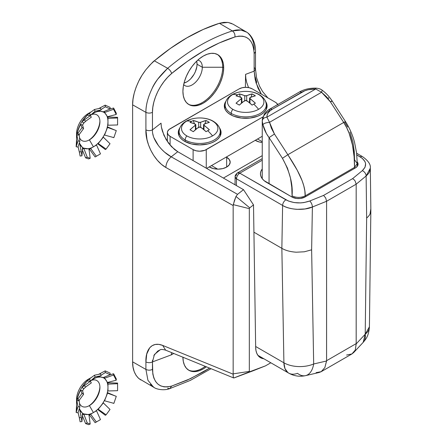 <?xml version="1.0" encoding="UTF-8"?>
<svg xmlns="http://www.w3.org/2000/svg" width="447" height="447" viewBox="0 0 447 447"><rect width="100%" height="100%" fill="white"/><g stroke="black" fill="none" stroke-linecap="round" stroke-linejoin="round"><path stroke-width="0.67" d="M184.03 83.041A14.416 8.32 120 0 0 197.054 64.223L202.312 67.257A14.416 8.32 -60 0 1 196.021 81.762A14.416 8.32 -60 0 1 184.918 85.623A14.416 8.32 -60 0 1 183.672 84.595A14.416 8.32 120 0 0 195.099 82.678A14.416 8.32 120 0 0 202.312 67.257L222.695 67.257A28.826 16.645 -60 0 1 210.436 95.926A28.826 16.645 -60 0 1 188.405 104.257A28.826 16.645 120 0 0 210.436 95.926A28.826 16.645 120 0 0 222.695 67.257L223.684 67.827A28.826 16.645 -60 0 1 211.101 96.837A28.826 16.645 -60 0 1 188.885 104.559A28.826 16.645 -60 0 1 182.918 91.361L183.309 95.731L184.471 99.474L186.354 102.458L188.885 104.559L191.975 105.704L195.501 105.844L199.323 104.978L203.301 103.134L207.279 100.385L211.101 96.837L214.627 92.63L217.717 87.919L220.248 82.885L222.131 77.728L223.293 72.643L223.684 67.827L223.293 63.463L222.131 59.714L220.248 56.735L217.717 54.629L214.627 53.489L211.101 53.344L207.279 54.216L203.301 56.059L199.323 58.808L195.501 62.351L191.975 66.564L188.885 71.274L186.354 76.303L184.471 81.46L183.309 86.545L182.918 91.361A28.826 16.645 -60 0 1 195.501 62.351A28.826 16.645 -60 0 1 217.711 54.629A28.826 16.645 -60 0 1 223.684 67.827L222.695 67.257A28.826 16.645 120 0 0 217.214 54.361A28.826 16.645 -60 0 1 222.695 67.257L202.312 67.257A14.416 8.32 120 0 0 197.814 60.094A14.416 8.32 -60 0 1 199.328 60.658A14.416 8.32 -60 0 1 202.312 67.257L197.054 64.223A14.416 8.32 120 0 0 196.652 61.183L197.054 64.223L196.859 66.631L195.339 71.749L194.071 74.263L190.763 78.728L188.852 80.499L186.863 81.874L184.03 83.047M245.576 74.358L245.386 87.327L245.576 74.358L245.839 78.326L246.716 82.499L248.554 87.578L246.716 82.499L245.839 78.326L245.576 74.358L254.142 71.157L245.576 74.358M231.792 23.529L228.059 22.434L223.869 22.35L219.371 23.289L203.223 29.452L186.863 37.839L170.508 48.337L154.355 60.831L149.885 65.05L145.728 69.928L141.967 75.353L138.743 81.142L136.123 87.171L134.195 93.244L133.016 99.173L132.619 104.838L132.619 361.841L145.912 369.418L145.912 361.93L146.739 354.052L149.711 347.783L152.148 345.665L155.193 344.475L158.746 344.358L162.658 345.402L233.15 374.178L233.161 373.86L249.325 371.407L249.325 208.654L249.744 207.838L253.51 204.894L243.503 189.679L237.541 194.333L171.212 156.819L177.75 151.712L243.503 189.679L237.541 194.333L235.982 196.457L249.744 207.838L253.51 204.894L255.667 347.386L253.51 204.894L243.503 189.679L177.75 151.712L174.537 149.499L168.569 143.23L163.954 135.357L161.395 127.071L161.026 123.176L152.461 129.865L152.461 112.337L152.813 107.336L153.852 102.106L155.545 96.764L157.847 91.462L160.691 86.349L163.999 81.561L167.686 77.236L171.659 73.481L187.382 61.34L203.301 51.126L219.22 42.962L234.943 36.95L238.905 36.112L242.598 36.179L245.9 37.14L248.755 38.973L251.052 41.61L252.756 45.007L253.79 49.025L254.142 53.629L254.142 71.157L255.17 79.499L258.014 88.188L261.372 94.144M233.82 377.972L234.345 377.793L233.541 377.793L233.273 377.089L233.161 373.86L249.325 371.407L249.744 371.736L233.82 377.972L265.501 365.853L252.806 370.898L265.501 365.853L270.815 362.78L265.501 365.853L249.744 371.736L249.325 371.407L249.325 208.654L233.261 204.648L233.161 205.542L233.161 373.86L233.161 205.542L165.837 167.469L161.44 164.351L157.322 160.227L153.707 155.405L150.751 150.192L148.516 144.862L147.007 139.626L145.912 129.881L145.912 112.353L132.619 104.838L132.619 361.841L133.016 367.037L134.195 371.619L136.106 375.441L138.721 378.453L140.928 380.006M255.248 77.13L256.729 82.382M252.806 370.898L235.563 377.346L252.806 370.898M233.116 375.866L233.15 374.178L162.658 345.402C151.22 340.91 145.409 350.638 145.912 361.93L145.912 369.418C148.102 370.423 150.281 370.418 152.461 369.401C153.276 383.33 159.68 388.89 171.659 386.079L169.771 388.616L171.659 386.079L190.506 378.62L209.576 368.11L203.301 371.904L187.382 380.067L171.659 386.079L167.692 386.918L164.004 386.845L160.702 385.89L157.847 384.057L155.55 381.42L153.846 378.022L152.813 374.005L152.461 361.914L171.302 354.873L173.727 353.471L171.302 354.873L152.461 361.914L152.505 360.248M182.918 357.097L183.309 361.467L184.471 365.21L186.354 368.194L188.885 370.295L191.975 371.44L195.501 371.58L199.323 370.714L203.301 368.87L206.397 366.808A28.826 16.645 -60 0 1 188.885 370.295A28.826 16.645 -60 0 1 182.918 357.226M152.455 129.898L152.461 112.337C152.293 99.446 160.657 82.533 171.659 73.481C192.758 55.869 213.85 43.689 234.943 36.95C246.923 34.134 253.326 39.699 254.142 53.629L255.505 51.729C255.924 42.208 250.761 34.128 246.046 31.787L232.993 24.149L228.059 22.434L219.371 23.289A206.9 119.455 120 0 0 154.355 60.831L167.647 68.302C189.226 50.287 210.805 37.827 232.379 30.927L219.371 23.289L232.379 30.927C235.826 29.815 239.139 29.608 242.324 30.307L242.397 30.323M234.345 377.793L235.563 377.346L234.345 377.793M263.831 358.745A23.25 13.421 -60 0 1 260.478 357.701A23.25 13.421 -60 0 1 255.667 347.386L255.958 350.47L256.729 353.169L257.958 355.404L259.601 357.114L261.618 358.243L263.948 358.757M262.244 141.716L257.545 139.006L262.244 141.716M217.683 169.139L211.52 165.58L217.683 169.139M223.411 178.074L262.244 155.657L223.411 178.074M209.218 166.91L213.47 168.608L218.097 169.139L222.723 168.608L226.646 167.1L229.266 164.831L230.183 162.16L229.266 159.49L226.316 157.037L226.646 157.227L226.646 167.1L226.646 157.227A12.086 6.979 180 0 1 230.183 162.16A12.086 6.979 180 0 1 222.723 168.608A12.086 6.979 180 0 1 209.548 167.1L209.218 166.91M255.248 140.336L259.495 142.04L262.244 142.481A12.086 6.979 180 0 1 255.572 140.526L255.248 140.336M188.405 369.993A28.826 16.645 120 0 0 205.262 366.35A28.826 16.645 -60 0 1 188.405 369.993M154.26 387.599L150.41 384.381M233.72 377.966L165.658 350.18L162.658 345.402L165.658 350.18C162.652 349.325 160.78 349.23 160.048 349.895L154.433 354.488L152.461 361.914C150.281 362.93 148.102 362.936 145.912 361.93C148.102 362.936 150.281 362.93 152.461 361.914L152.461 369.401C150.281 370.418 148.102 370.423 145.912 369.418L132.619 361.841C132.48 368.747 134.519 374.284 138.721 378.453L154.148 387.538C155.802 388.929 163.367 391.047 169.771 388.616L167.647 388.303M248.057 33.234C252.27 37.403 254.309 42.94 254.175 49.846M154.355 60.831C154.265 60.412 151.388 63.44 145.728 69.928C142.627 74.101 140.302 77.834 138.743 81.142C134.525 90.182 132.48 98.083 132.619 104.838L145.912 112.353C145.778 105.604 147.806 97.714 152.008 88.69C153.159 86.193 155.064 83.008 157.73 79.147L167.647 68.302L154.355 60.831M246.61 32.139L241.028 30.061L232.379 30.927C234.317 32.335 235.172 34.341 234.943 36.95C235.172 34.341 234.317 32.335 232.379 30.927C210.805 37.827 189.226 50.287 167.647 68.302C169.676 69.654 171.011 71.38 171.659 73.481C171.011 71.38 169.676 69.654 167.647 68.302C159.646 75.94 154.433 82.734 152.008 88.69C147.879 97.457 145.851 105.341 145.912 112.353C148.102 113.359 150.281 113.354 152.461 112.337C150.281 113.354 148.102 113.359 145.912 112.353L145.912 129.881C148.102 130.893 150.281 130.887 152.461 129.865C150.281 130.887 148.102 130.893 145.912 129.881C145.219 141.509 153.142 160.188 165.837 167.469C166.1 163.323 167.893 159.769 171.212 156.819C167.893 159.769 166.1 163.323 165.837 167.469L233.161 205.542L234.401 200.586L235.982 196.457L233.261 204.648L249.325 208.654L249.744 207.838L235.982 196.457L237.541 194.333L171.212 156.819C162.775 152.41 151.818 140.129 152.461 129.865L161.026 123.176L161.395 127.071L162.39 131.189L166.044 139.425L171.441 146.633L177.75 151.712L171.212 156.819L164.625 152.181L161.417 149.125L158.473 145.655L154.019 137.899M153.293 135.81L152.807 133.854M153.824 355.566L157.718 351.091L160.048 349.895M171.587 352.599L171.302 354.873L171.587 352.599M254.175 67.38L255.505 69.257L255.505 51.729L254.142 53.629L254.142 71.157L255.505 69.257L254.142 71.157L256.025 82.829L261.366 94.138M145.912 369.418L147.929 380.296L153.55 387.18M316.118 372.642L321.192 371.68L324.857 367.602L321.192 371.68L319.091 372.507L305.575 375.631A23.25 13.024 -103 0 0 313.677 363.975L311.632 249.828L304.312 251.795L296.266 252.203C290.343 251.801 285.544 250.504 281.856 248.325C285.544 250.504 290.343 251.795 296.266 252.203L304.312 251.795L311.632 249.828L312.386 207.006L305.066 208.95L297.026 209.336C291.103 208.917 286.298 207.615 282.61 205.436L281.856 248.325L283.906 362.802A23.25 13.611 -1 0 0 313.677 363.975L311.632 249.828L312.386 207.006L326.589 201.262L326.573 360.997L313.677 363.975A23.25 13.024 77 0 1 305.575 375.631A23.25 13.024 77 0 1 297.484 373.323A23.25 13.421 -60 0 1 288.717 373.116A23.25 13.421 -60 0 1 283.906 362.802L255.656 346.492L283.906 362.802L281.856 248.325L253.924 232.2L281.856 248.325L282.61 205.436L236.491 178.806L236.39 185.566L236.491 178.806A4.649 2.637 -179.1 0 1 235.133 176.906A4.649 2.637 -179.1 0 1 236.491 175.079A4.649 2.682 60 0 1 237.452 172.95A4.649 2.682 60 0 1 239.782 173.179L262.244 160.21L239.782 173.179L237.452 172.95L262.244 158.635M235.01 184.773L235.133 176.906L236.491 178.806L282.61 205.436C289.393 209.906 304.362 210.693 312.386 207.006L326.589 201.262L325.707 197.976L323.589 195.4L352.599 178.649L353.968 179.605L352.599 178.649L362.31 170.648A4.649 3.112 50.5 0 1 366.121 175.984A4.649 3.112 -129.5 0 0 362.31 170.648C367.289 165.776 366.596 161.188 360.226 156.891A4.649 2.682 -60 0 1 362.551 156.662A4.649 2.682 120 0 0 360.226 156.891L356.818 154.925L362.31 158.327L365.043 161.708L365.601 163.552L365.043 167.267L362.31 170.648L352.599 178.649L323.589 195.4L309.721 201.01L303.865 202.586L300.669 202.91L294.238 202.586L288.382 201.01L239.782 173.179A4.649 2.682 120 0 0 236.491 178.806C236.714 176.409 237.81 174.531 239.782 173.179L285.901 199.809A4.649 2.682 120 0 0 282.61 205.436A4.649 2.682 -60 0 1 285.901 199.809C293.344 203.486 301.284 203.882 309.721 201.01A4.649 2.179 68 0 1 312.386 207.006A4.649 2.179 -112 0 0 309.721 201.01L323.589 195.4L325.707 197.976L326.589 201.262L356.175 184.181L356.186 343.899L365.216 334.222L366.646 218.063L366.121 175.984L356.175 184.181L356.175 343.62L326.589 360.707L326.589 201.262L356.175 184.181L366.121 175.984L366.646 218.063C368.579 216.298 369.719 214.89 370.06 213.839L370.854 210.263L370.323 168.145L369.529 171.732C369.188 172.793 368.049 174.207 366.121 175.984L370.323 168.189M262.244 168.955L260.864 171.48L260.461 173.833L260.864 176.191L262.054 178.459L263.987 180.549L291.902 196.993L296.663 198.462L300.289 198.462L305.055 196.993L355.354 167.949L357.371 166.211L357.896 165.2L357.896 163.11L357.237 161.926A9.298 5.37 180 0 1 358.075 164.155A9.298 5.37 180 0 1 355.354 167.949L305.055 196.993A9.298 5.37 180 0 1 291.902 196.993L266.585 182.376A20.92 12.08 180 0 1 260.461 173.833A20.92 12.08 180 0 1 262.244 168.955M370.764 209.196L370.06 213.839C369.719 214.89 368.579 216.298 366.646 218.063L365.216 334.222L356.186 343.899L355.309 350.018L353.706 352.527L351.94 353.929L355.309 350.018L356.175 343.62L326.589 360.707L324.857 367.602L326.573 360.997L313.677 363.975A23.25 13.611 179 0 1 283.906 362.802L284.968 368.585L287.84 372.53L288.717 373.116L257.902 355.326M370.323 168.089L370.323 168.145C370.854 164.557 368.261 160.73 362.551 156.662L356.633 153.243M365.216 334.222A23.25 13.142 0.7 0 0 369.418 326.807L365.216 334.222L363.171 342.38A23.25 13.024 -137 0 0 365.216 334.222M321.192 371.68L351.94 353.929L346.576 355.058M355.13 180.99L356.175 184.181L355.13 180.99L353.968 179.605L355.13 180.99M262.26 121.064L262.892 124.635C263.97 123.361 266.177 122.59 269.53 122.316C266.177 122.59 263.97 123.361 262.892 124.635C263.819 128.881 265.876 133.206 269.055 137.615L274.452 134.027L269.055 137.615L269.055 183.801L269.055 137.615L282.437 158.305L287.834 154.723L282.437 158.305C289.879 171.922 293.087 184.443 292.064 195.859L291.79 187.349L290.477 178.09L287.471 168.145L282.437 158.305L266.328 133.396L262.892 124.635L262.26 121.064C262.557 118.768 264.104 117.472 266.904 117.17C266.831 114.086 268.641 111.432 272.34 109.202L301.932 92.121C305.787 89.987 310.391 88.942 315.727 88.981L321.561 92.272L330.344 101.76L343.726 122.456C352.465 135.625 354.672 154.573 354.532 167.385L305.217 195.859C300.831 197.904 296.45 197.904 292.064 195.859L292.064 197.082L292.064 195.859C296.45 197.904 300.831 197.904 305.217 195.859C305.43 182.991 296.495 167.921 287.834 154.723L297.244 170.218L302.083 180.605L303.77 185.751L304.843 190.841L305.217 196.898L305.217 195.859L354.532 167.385L354.108 156.69L352.476 145.052L349.152 133.346L346.727 127.741L343.726 122.456L287.834 154.723L274.452 134.027L269.53 122.316L266.904 117.17L267.166 114.98L268.189 112.862L269.938 110.912L272.34 109.202L304.882 90.735L308.262 89.724L315.727 88.981L266.904 117.17L269.53 122.316L321.561 92.272L326.276 96.518L330.344 101.76L343.726 122.456L287.834 154.723L274.452 134.027L271.374 128.216L269.53 122.316L321.561 92.272L315.727 88.981L266.904 117.17C264.104 117.472 262.557 118.768 262.26 121.064L262.244 120.595L262.26 121.064C262.165 117.203 264.428 113.884 269.055 111.102L270.016 108.973L272.34 109.202L270.016 108.973C269.692 109.197 266.988 110.437 264.222 114.225L262.244 120.601L262.244 178.716M354.532 167.385L354.532 168.424L354.532 167.385L357.254 163.591L354.532 167.385M270.016 108.973L299.607 91.892L301.932 92.121L299.607 91.892C304.284 89.294 309.687 88.042 315.822 88.132L315.727 88.981L315.822 88.132C318.627 88.327 320.756 89.026 322.214 90.227L321.561 92.272L322.214 90.227C326.137 93.183 329.445 96.748 332.132 100.921L345.52 121.618C349.683 128.211 352.7 135.156 354.572 142.442L356.617 153.12L357.254 163.591L354.532 159.791L354.253 151.287L352.94 142.029L349.94 132.083M347.677 127.071L344.9 122.243C345.967 121.344 345.576 121.416 343.726 122.456C345.576 121.416 345.967 121.344 344.9 122.243L345.52 121.618M328.243 97.653L328.836 98.29M330.344 101.76C332.194 100.726 332.585 100.653 331.518 101.553C332.585 100.653 332.194 100.726 330.344 101.76M332.132 100.921L331.518 101.553M219.471 127.864A21.389 12.348 180 0 1 221.069 132.552A21.389 12.348 180 0 1 207.872 143.962A21.389 12.348 180 0 1 184.561 141.286L191.5 143.962L199.686 144.901L207.872 143.962L211.565 142.816L214.806 141.286L217.465 139.414L219.443 137.279L220.662 134.96L221.069 132.552L220.662 130.144L219.443 127.825M225.953 101.251L224.735 103.57L224.321 105.978L224.735 108.386L225.953 110.705L227.931 112.84L230.591 114.711A21.389 12.348 180 0 1 224.321 105.978A21.389 12.348 180 0 1 225.925 101.29M277.688 104.548A9.298 5.37 180 0 0 275.302 102.184L252.287 88.897L275.302 102.184L276.458 102.994L277.844 104.933M206.263 168.173L206.263 149.633L262.87 116.952L204.849 150.304L199.686 151.209L196.127 150.801L193.11 149.633L193.11 160.579L193.11 149.633L170.095 136.346L193.11 149.633A9.298 5.37 180 0 0 206.263 149.633L206.263 168.173M262.244 136.296L206.643 168.396L262.244 136.296M167.374 132.552A9.298 5.37 180 0 0 170.095 136.346L170.095 145.141L170.095 136.346L168.083 134.608L167.374 132.552L167.552 131.507L168.938 129.569L239.134 88.897L170.095 128.758A9.298 5.37 180 0 0 167.374 132.552L167.374 141.543M239.134 88.897L242.151 87.735L245.71 87.321L249.27 87.735L252.287 88.897A9.298 5.37 180 0 0 239.134 88.897M179.923 127.825L178.711 130.144L178.297 132.552L178.711 134.96L179.923 137.279L181.901 139.414L184.561 141.286A21.389 12.348 180 0 1 178.297 132.552A21.389 12.348 180 0 1 179.901 127.864M265.496 101.29A21.389 12.348 180 0 1 267.099 105.978A21.389 12.348 180 0 1 253.896 117.388A21.389 12.348 180 0 1 230.591 114.711L233.831 116.248L241.536 118.092L249.884 118.092L257.595 116.248L260.836 114.711L263.495 112.84L265.473 110.705L266.686 108.386L267.099 105.978L266.686 103.57L265.473 101.251M186.818 121.036A18.198 10.505 180 0 1 212.554 121.036A4.649 2.682 -60 0 1 213.28 121.254A4.649 2.682 120 0 0 212.554 121.036A18.198 10.505 0 0 0 186.818 121.036A18.198 10.505 0 0 0 186.818 135.894A18.198 10.505 180 0 1 186.818 121.036A37.196 21.473 60 0 1 191.629 121.388A37.196 21.473 -120 0 0 186.818 121.036M179.409 129.585A20.568 11.873 0 0 0 185.142 139.972A4.649 2.682 -60 0 1 186.818 135.894A18.198 10.505 0 0 0 212.554 135.894A37.196 21.473 -120 0 0 207.738 130.692A36.771 9.527 139.1 0 0 206.073 131.681L202.044 128.25L199.686 126.976L197.328 128.25L193.3 131.681L190.009 129.781L195.82 124.747L194.043 123.635L190.009 122.405A36.771 28.474 -89.9 0 1 191.629 121.388A36.771 28.474 -89.9 0 1 193.3 120.506L199.686 122.512L206.073 120.506L207.738 121.388L209.358 122.405L205.329 123.635L203.553 124.747L209.358 129.781A36.771 9.527 139.1 0 0 207.738 130.692A37.196 21.473 60 0 1 212.554 135.894A18.198 10.505 0 0 0 212.554 121.036A18.198 10.505 180 0 1 212.554 135.894A18.198 10.505 180 0 1 186.818 135.894A4.649 2.682 120 0 0 185.142 139.972A20.568 11.873 180 0 1 179.13 131.133C180.163 118.248 201.871 114.499 213.269 121.249C217.655 123.936 219.98 127.233 220.237 131.133A20.568 11.873 180 0 1 207.905 142.459A20.568 11.873 180 0 1 185.142 139.972L185.069 141.565L185.142 139.972A20.568 11.873 0 0 0 206.592 142.761A20.568 11.873 0 0 0 220.147 132.765M191.629 121.388A36.771 28.474 -89.9 0 1 193.3 120.506L194.434 123.791L193.3 120.506A37.123 21.434 60 0 1 198.697 122.322L198.697 127.261L199.686 126.976L200.669 127.261L200.669 122.322A37.123 21.434 -60 0 1 206.073 120.506A36.771 28.474 89.9 0 1 209.358 122.405A37.123 21.434 120 0 0 203.961 124.221L203.553 124.747L203.961 125.361L203.961 129.786L203.961 125.361A37.123 21.434 -120 0 1 209.358 129.781A36.771 9.527 139.1 0 0 207.738 130.692A36.771 9.527 139.1 0 0 206.073 131.681A37.123 21.434 -120 0 0 200.669 127.261L200.669 122.322L198.697 122.322L198.697 127.261A37.123 21.434 -60 0 0 193.3 131.681A36.771 9.527 -139.1 0 0 190.009 129.781A37.123 21.434 -60 0 1 195.412 125.361L195.412 129.786L195.412 125.361L195.82 124.747L195.412 124.221A37.123 21.434 60 0 0 190.009 122.405A36.771 28.474 -89.9 0 1 191.629 121.388M195.82 127.803L196.261 129.082L195.82 127.803M203.106 129.082L203.553 127.803L203.106 129.082M204.938 123.791L206.073 120.506L204.938 123.791M220.203 134.748L220.432 135.547M232.842 94.462A18.198 10.505 180 0 1 258.578 94.462A4.649 2.682 -60 0 1 259.305 94.68A4.649 2.682 120 0 0 258.578 94.462A18.198 10.505 0 0 0 232.842 94.462A18.198 10.505 0 0 0 232.842 109.319A18.198 10.505 180 0 1 232.842 94.462A37.196 21.473 60 0 1 237.659 94.814A37.196 21.473 -120 0 0 232.842 94.462M225.433 103.011A20.568 11.873 0 0 0 231.166 113.398A4.649 2.682 -60 0 1 232.842 109.319A18.198 10.505 0 0 0 258.578 109.319A37.196 21.473 -120 0 0 253.767 104.117A36.771 9.527 139.1 0 0 252.097 105.106L248.068 101.681L245.71 100.402L243.352 101.681L239.324 105.106L236.038 103.207L241.844 98.172L240.067 97.06L236.038 95.831A36.771 28.474 -89.9 0 1 237.659 94.814A36.771 28.474 -89.9 0 1 239.324 93.931L245.71 95.937L252.097 93.931L253.767 94.814L255.388 95.831L251.354 97.06L249.577 98.172L255.388 103.207A36.771 9.527 139.1 0 0 253.767 104.117A37.196 21.473 60 0 1 258.578 109.319A18.198 10.505 0 0 0 258.578 94.462A18.198 10.505 180 0 1 258.578 109.319A18.198 10.505 180 0 1 232.842 109.319A4.649 2.682 120 0 0 231.166 113.398A20.568 11.873 180 0 1 225.159 104.564C226.188 91.68 247.895 87.925 259.294 94.675C263.685 97.362 266.01 100.659 266.267 104.564A20.568 11.873 180 0 1 253.935 115.885A20.568 11.873 180 0 1 231.166 113.398L231.099 114.996L231.166 113.398A20.568 11.873 0 0 0 252.616 116.186A20.568 11.873 0 0 0 266.177 106.19M237.659 94.814A36.771 28.474 -89.9 0 1 239.324 93.931L240.458 97.217L239.324 93.931A37.123 21.434 60 0 1 244.727 95.753L244.727 100.687L245.71 100.402L246.699 100.687L246.699 95.753A37.123 21.434 -60 0 1 252.097 93.931A36.771 28.474 89.9 0 1 255.388 95.831A37.123 21.434 120 0 0 249.985 97.647L249.577 98.172L249.985 98.787L249.985 103.212L249.985 98.787A37.123 21.434 -120 0 1 255.388 103.207A36.771 9.527 139.1 0 0 253.767 104.117A36.771 9.527 139.1 0 0 252.097 105.106A37.123 21.434 -120 0 0 246.699 100.687L246.699 95.753L244.727 95.753L244.727 100.687A37.123 21.434 -60 0 0 239.324 105.106A36.771 9.527 -139.1 0 0 236.038 103.207A37.123 21.434 -60 0 1 241.436 98.787L241.436 103.212L241.436 98.787L241.844 98.172L241.436 97.647A37.123 21.434 60 0 0 236.038 95.831A36.771 28.474 -89.9 0 1 237.659 94.814M241.844 101.229L242.291 102.508L241.844 101.229M249.135 102.508L249.577 101.229L249.135 102.508M250.963 97.217L252.097 93.931L250.963 97.217M266.233 108.18L266.457 108.979M89.394 139.866A14.88 8.588 120 0 0 99.877 122.763A14.88 8.588 120 0 0 91.283 114.678A14.88 8.588 -60 0 1 99.916 121.645A14.88 8.588 -60 0 1 89.394 139.866L89.394 139.866A14.88 8.588 -60 0 1 79.443 137.397A14.88 8.588 120 0 0 89.394 139.866L93.417 146.834L89.394 139.866M96.379 144.772A20.568 11.873 -60 0 1 93.417 146.834A20.568 11.873 -60 0 1 90.462 148.192A20.568 11.873 -60 0 1 88.864 148.616A20.568 11.873 -60 0 1 86.148 148.778A20.568 11.873 -60 0 1 83.74 148.158A20.568 11.873 -60 0 1 82.566 147.482A20.568 11.873 -60 0 1 80.823 145.705A20.568 11.873 -60 0 1 79.611 143.275A20.568 11.873 -60 0 1 79.41 142.643A20.568 11.873 -60 0 0 79.611 143.275L79.164 143.398L79.611 143.275A20.568 11.873 120 0 0 80.823 145.705A20.568 11.873 120 0 0 82.566 147.482L82.566 147.482A20.568 11.873 -60 0 0 83.74 148.158L82.511 148.762L83.74 148.158A20.568 11.873 120 0 0 86.148 148.778A20.568 11.873 120 0 0 88.864 148.616L88.936 148.901L88.864 148.616A20.568 11.873 -60 0 0 90.462 148.192L89.299 148.885A22.21 12.823 -60 0 1 88.953 149.007A22.21 12.823 120 0 0 89.299 148.885L90.462 148.192A20.568 11.873 120 0 0 93.417 146.834A20.568 11.873 120 0 0 96.379 144.772L96.53 145.035L96.379 144.772A20.568 11.873 -60 0 0 97.977 143.358A20.568 11.873 -60 0 1 96.379 144.772M100.692 140.386A20.568 11.873 -60 0 1 97.977 143.358A20.568 11.873 120 0 0 100.692 140.386A20.568 11.873 120 0 0 103.101 136.978A20.568 11.873 -60 0 1 100.692 140.386L98.206 143.554L97.977 143.358L106.101 149.075L110.023 143.727L103.101 136.978L103.33 137.179L98.206 143.554L97.608 143.699L98.206 143.554L106.101 149.075L110.023 143.727L103.33 137.179L100.692 140.386M104.268 134.955A20.568 11.873 -60 0 1 103.101 136.978A20.568 11.873 -60 0 0 104.268 134.955A20.568 11.873 120 0 0 106.012 131.167A20.568 11.873 -60 0 1 104.268 134.955L104.553 135.055L104.268 134.955M107.23 127.328A20.568 11.873 -60 0 1 106.012 131.167A20.568 11.873 120 0 0 107.23 127.328L107.515 127.429L107.23 127.328A20.568 11.873 -60 0 0 107.654 125.238A20.568 11.873 -60 0 1 107.23 127.328M107.962 121.645A20.568 11.873 -60 0 1 107.654 125.238A20.568 11.873 120 0 0 107.962 121.645A20.568 11.873 120 0 0 107.654 118.405A20.568 11.873 -60 0 1 107.962 121.645L107.962 125.238L107.654 125.238L117.583 124.953L117.583 117.332L107.962 117.047L107.962 118.405L107.654 118.405L107.677 117.047A22.21 12.823 120 0 0 107.61 116.706A22.21 12.823 -60 0 1 107.677 117.047L107.962 117.047L107.962 125.238L117.583 124.953L117.583 117.974L107.962 118.405L107.962 121.645M107.23 116.807A20.568 11.873 -60 0 1 107.654 118.405L107.677 117.047L117.583 117.332L117.583 117.974L107.654 118.405A20.568 11.873 -60 0 0 107.23 116.807A20.568 11.873 120 0 0 106.012 114.371A20.568 11.873 -60 0 1 107.23 116.807L107.515 116.728L107.23 116.807M104.268 112.594A20.568 11.873 -60 0 1 106.012 114.371A20.568 11.873 120 0 0 104.268 112.594L104.19 111.459L104.268 112.594L104.553 112.521L104.268 112.594A20.568 11.873 -60 0 0 103.101 111.923A20.568 11.873 -60 0 1 104.268 112.594M100.692 111.297A20.568 11.873 -60 0 1 103.101 111.923A20.568 11.873 120 0 0 100.692 111.297A20.568 11.873 120 0 0 97.977 111.465A20.568 11.873 -60 0 1 100.692 111.297L103.101 111.923L110.208 108.984L105.324 106.799L105.174 105.146L110.051 107.336L110.208 108.984L105.324 106.799L100.977 109.582L105.324 106.799L105.174 105.146L98.686 108.593L105.174 105.146L110.051 107.336L110.208 108.984L103.33 111.811L100.692 111.297L97.977 111.465L100.692 111.297M96.379 111.89A20.568 11.873 -60 0 1 97.977 111.465A20.568 11.873 -60 0 0 96.379 111.89A20.568 11.873 120 0 0 93.982 112.935A20.568 11.873 -60 0 1 96.379 111.89L96.379 111.89M76.7 135.854A16.522 9.538 120 0 1 88.232 113.555L91.512 111.666L88.232 113.555A16.522 9.538 120 0 0 76.554 133.793L76.554 138.436A22.21 12.823 -60 0 1 76.834 134.854A22.21 12.823 -60 0 1 77.42 131.988A22.21 12.823 -60 0 1 78.655 128.155A22.21 12.823 -60 0 1 80.376 124.361A22.21 12.823 -60 0 1 81.98 121.584A22.21 12.823 -60 0 1 84.405 118.198A22.21 12.823 -60 0 1 87.109 115.209A22.21 12.823 -60 0 1 89.299 113.27A22.21 12.823 -60 0 1 91.294 111.823A22.21 12.823 120 0 0 89.299 113.27A22.21 12.823 120 0 0 87.109 115.209A22.21 12.823 120 0 0 84.405 118.198A22.21 12.823 120 0 0 81.98 121.584A22.21 12.823 120 0 0 80.376 124.361L82.566 125.126A20.568 11.873 -60 0 1 83.74 123.098L81.98 121.584L83.812 123.081L81.98 121.584L84.405 118.198L87.109 115.209L90.294 115.611L91.35 117.136L85.506 121.372L84.455 119.846L90.294 115.611L91.35 117.136L85.506 121.372L83.812 123.081L85.506 121.372L84.455 119.846L82.052 121.567L83.74 123.098A20.568 11.873 -60 0 0 82.566 125.126L80.376 124.361A22.21 12.823 120 0 0 78.655 128.155A22.21 12.823 120 0 0 77.42 131.988A22.21 12.823 120 0 0 76.834 134.854L79.18 134.843A20.568 11.873 -60 0 1 79.236 134.508L77.739 133.485L82.075 127.563L83.578 128.591L79.242 134.508L77.739 133.485L77.437 132.061L80.376 124.361L82.566 125.126L83.578 128.591L79.242 134.508A20.568 11.873 -60 0 0 79.18 134.843L76.834 134.854A22.21 12.823 120 0 0 76.554 138.436A22.21 12.823 120 0 0 76.834 141.688A22.21 12.823 -60 0 1 76.554 138.436L76.834 134.854L79.18 134.843L79.868 141.258L77.946 147.124L76.146 146.728L78.069 140.861L79.868 141.258L77.946 147.124L76.146 146.728L76.834 141.85M88.83 140.174A16.522 9.538 120 0 0 99.904 120.997A16.522 9.538 120 0 1 88.83 140.174M94.574 112.633L101.095 109.956L100.536 108.208L94.496 109.476L89.439 113.186L94.496 109.476L95.055 111.225L90.462 115.309A20.568 11.873 -60 0 0 90.121 115.589A20.568 11.873 -60 0 1 90.462 115.309L89.299 113.27L90.612 115.22L89.299 113.27L91.283 111.834L89.439 113.186L90.612 115.22L94.602 112.616L101.095 109.956L95.055 111.225L94.496 109.476L100.536 108.208L101.095 109.956L95.055 111.225L90.612 115.22L93.417 113.247M77.42 131.988L77.739 133.485L82.075 127.563L83.578 128.591L82.589 125.199L80.399 124.434L82.075 127.563L80.399 124.434L77.42 131.988M76.577 139.447L76.146 146.728L78.069 140.861L79.868 141.258L79.18 135.022L76.834 135.022L78.069 140.861L76.834 135.022L76.554 138.436M79.616 153.332L80.108 156.037L81.952 155.83L82.589 147.733L80.823 145.705L79.611 143.275L81.952 155.83L80.108 156.037L79.359 151.941L81.209 151.734L81.952 155.83L82.589 147.733L79.627 143.526L79.074 143.677L79.627 143.526L81.209 151.734L79.359 151.941L78.08 146.717L79.616 153.332L78.89 150.013M88.936 148.901L83.74 148.158L87.243 157.227L90.199 158.299L88.562 158.914L85.6 157.836L87.243 157.227L90.199 158.299L88.936 148.901L83.812 148.443L82.052 149.276L83.812 148.443L87.243 157.227L85.6 157.836L82.399 150.119L85.6 157.836L88.562 158.914L90.199 158.299L88.936 148.901M96.53 145.035L90.612 148.454L90.462 148.192L96.356 156.249L100.474 153.869L95.116 156.964L100.474 153.869L96.53 145.035L89.439 149.13L89.299 148.885L90.612 148.454L96.356 156.249L95.116 156.964L89.439 149.13L95.116 156.964L97.178 155.774L100.474 153.869L96.53 145.035M114.968 130.116L107.347 126.836L107.515 127.429L104.553 135.055L113.873 137.62L116.287 130.591L107.515 127.429L104.553 135.055L113.873 137.62L116.287 130.591L107.515 127.429L107.353 126.842L114.7 130.016M104.458 111.348L104.553 112.521L107.515 116.728L116.242 114.471L113.572 109.269L113.622 108.023L116.293 113.231L116.242 114.471L113.572 109.269L104.553 112.521L107.515 116.728L116.242 114.471L116.293 113.231L113.622 108.023L110.208 108.967L113.622 108.023L113.572 109.269L104.553 112.521L104.458 111.348M98.15 111.152L99.167 110.739L98.15 111.152M84.455 119.846L90.294 115.611L87.176 115.192L82.052 121.567L84.455 119.846M105.358 149.561L106.101 149.075L105.358 149.561L97.614 143.71L105.358 149.561M113.583 137.609L112.549 137.257L113.583 137.609M89.394 405.602A14.88 8.588 120 0 0 99.877 388.499A14.88 8.588 120 0 0 91.283 380.414A14.88 8.588 -60 0 1 99.916 387.381A14.88 8.588 -60 0 1 89.394 405.602L89.394 405.602A14.88 8.588 -60 0 1 79.443 403.133A14.88 8.588 120 0 0 89.394 405.602L93.417 412.57L89.394 405.602M96.379 410.508A20.568 11.873 -60 0 1 93.417 412.57A20.568 11.873 -60 0 1 90.462 413.928A20.568 11.873 -60 0 1 88.864 414.352A20.568 11.873 -60 0 1 86.148 414.514A20.568 11.873 -60 0 1 83.74 413.894A20.568 11.873 -60 0 1 82.566 413.218A20.568 11.873 -60 0 1 80.823 411.441A20.568 11.873 -60 0 1 79.611 409.011A20.568 11.873 -60 0 1 79.41 408.379A20.568 11.873 -60 0 0 79.611 409.011L79.164 409.134L79.611 409.011A20.568 11.873 120 0 0 80.823 411.441A20.568 11.873 120 0 0 82.566 413.218L82.566 413.218A20.568 11.873 -60 0 0 83.74 413.894L82.511 414.498L83.74 413.894A20.568 11.873 120 0 0 86.148 414.514A20.568 11.873 120 0 0 88.864 414.352L88.936 414.637L88.864 414.352A20.568 11.873 -60 0 0 90.462 413.928L89.299 414.62A22.21 12.823 -60 0 1 88.953 414.743A22.21 12.823 120 0 0 89.299 414.62L90.462 413.928A20.568 11.873 120 0 0 93.417 412.57A20.568 11.873 120 0 0 96.379 410.508L96.53 410.771L96.379 410.508A20.568 11.873 -60 0 0 97.977 409.094A20.568 11.873 -60 0 1 96.379 410.508M100.692 406.122A20.568 11.873 -60 0 1 97.977 409.094A20.568 11.873 120 0 0 100.692 406.122A20.568 11.873 120 0 0 103.101 402.719A20.568 11.873 -60 0 1 100.692 406.122L98.206 409.29L97.977 409.094L106.101 414.81L110.023 409.463L103.101 402.719L103.33 402.915L98.206 409.29L97.608 409.435L98.206 409.29L106.101 414.81L110.023 409.463L103.33 402.915L100.692 406.122M104.268 400.691A20.568 11.873 -60 0 1 103.101 402.719A20.568 11.873 -60 0 0 104.268 400.691A20.568 11.873 120 0 0 106.012 396.902A20.568 11.873 -60 0 1 104.268 400.691L104.553 400.791L104.268 400.691M107.23 393.064A20.568 11.873 -60 0 1 106.012 396.902A20.568 11.873 120 0 0 107.23 393.064L107.515 393.164L107.23 393.064A20.568 11.873 -60 0 0 107.654 390.974A20.568 11.873 -60 0 1 107.23 393.064M107.962 387.381A20.568 11.873 -60 0 1 107.654 390.974A20.568 11.873 120 0 0 107.962 387.381A20.568 11.873 120 0 0 107.654 384.141A20.568 11.873 -60 0 1 107.962 387.381L107.962 390.974L107.654 390.974L117.583 390.689L117.583 383.068L107.962 382.783L107.962 384.141L107.654 384.141L107.677 382.783A22.21 12.823 120 0 0 107.61 382.442A22.21 12.823 -60 0 1 107.677 382.783L107.962 382.783L107.962 390.974L117.583 390.689L117.583 383.71L107.962 384.141L107.962 387.381M107.23 382.543A20.568 11.873 -60 0 1 107.654 384.141L107.677 382.783L117.583 383.068L117.583 383.71L107.654 384.141A20.568 11.873 -60 0 0 107.23 382.543A20.568 11.873 120 0 0 106.012 380.112A20.568 11.873 -60 0 1 107.23 382.543L107.515 382.464L107.23 382.543M104.268 378.33A20.568 11.873 -60 0 1 106.012 380.112A20.568 11.873 120 0 0 104.268 378.33L104.19 377.195L104.268 378.33L104.553 378.257L104.268 378.33A20.568 11.873 -60 0 0 103.101 377.659A20.568 11.873 -60 0 1 104.268 378.33M100.692 377.039A20.568 11.873 -60 0 1 103.101 377.659A20.568 11.873 120 0 0 100.692 377.039A20.568 11.873 120 0 0 97.977 377.201A20.568 11.873 -60 0 1 100.692 377.039L103.101 377.659L110.208 374.72L105.324 372.535L105.174 370.881L110.051 373.072L110.208 374.72L105.324 372.535L100.977 375.318L105.324 372.535L105.174 370.881L98.686 374.329L105.174 370.881L110.051 373.072L110.208 374.72L103.33 377.547L100.692 377.039L97.977 377.201L100.692 377.039M96.379 377.626A20.568 11.873 -60 0 1 97.977 377.201A20.568 11.873 -60 0 0 96.379 377.626A20.568 11.873 120 0 0 93.982 378.67A20.568 11.873 -60 0 1 96.379 377.626L96.379 377.626M76.7 401.59A16.522 9.538 120 0 1 88.232 379.291L91.512 377.402L88.232 379.291A16.522 9.538 120 0 0 76.554 399.529L76.554 404.172A22.21 12.823 -60 0 1 76.834 400.596A22.21 12.823 -60 0 1 77.42 397.724A22.21 12.823 -60 0 1 78.655 393.891A22.21 12.823 -60 0 1 80.376 390.097A22.21 12.823 -60 0 1 81.98 387.32A22.21 12.823 -60 0 1 84.405 383.934A22.21 12.823 -60 0 1 87.109 380.945A22.21 12.823 -60 0 1 89.299 379.006A22.21 12.823 -60 0 1 91.294 377.559A22.21 12.823 120 0 0 89.299 379.006A22.21 12.823 120 0 0 87.109 380.945A22.21 12.823 120 0 0 84.405 383.934A22.21 12.823 120 0 0 81.98 387.32A22.21 12.823 120 0 0 80.376 390.097L82.566 390.862A20.568 11.873 -60 0 1 83.74 388.834L81.98 387.32L83.812 388.817L81.98 387.32L84.405 383.934L87.109 380.945L90.294 381.347L91.35 382.872L85.506 387.108L84.455 385.582L90.294 381.347L91.35 382.872L85.506 387.108L83.812 388.817L85.506 387.108L84.455 385.582L82.052 387.303L83.74 388.834A20.568 11.873 -60 0 0 82.566 390.862L80.376 390.097A22.21 12.823 120 0 0 78.655 393.891A22.21 12.823 120 0 0 77.42 397.724A22.21 12.823 120 0 0 76.834 400.596L79.18 400.579A20.568 11.873 -60 0 1 79.236 400.244L77.739 399.221L82.075 393.299L83.578 394.327L79.242 400.244L77.739 399.221L77.437 397.796L80.376 390.097L82.566 390.862L83.578 394.327L79.242 400.244A20.568 11.873 -60 0 0 79.18 400.579L76.834 400.596A22.21 12.823 120 0 0 76.554 404.172A22.21 12.823 120 0 0 76.834 407.424A22.21 12.823 -60 0 1 76.554 404.172L76.834 400.596L79.18 400.579L79.868 406.993L77.946 412.86L76.146 412.464L77.108 409.53L78.069 406.597L79.868 406.993L77.946 412.86L76.146 412.464L76.834 407.591M88.83 405.91A16.522 9.538 120 0 0 99.904 386.733A16.522 9.538 120 0 1 88.83 405.91M94.574 378.369L101.095 375.692L100.536 373.943L94.496 375.212L89.439 378.922L94.496 375.212L95.055 376.961L90.462 381.045A20.568 11.873 -60 0 0 90.121 381.325A20.568 11.873 -60 0 1 90.462 381.045L89.299 379.006L90.612 380.956L89.299 379.006L91.283 377.57L89.439 378.922L90.612 380.956L94.602 378.352L101.095 375.692L95.055 376.961L94.496 375.212L100.536 373.943L101.095 375.692L95.055 376.961L90.612 380.956L93.417 378.983M77.42 397.724L77.739 399.221L82.075 393.299L83.578 394.327L82.589 390.941L80.399 390.17L82.075 393.299L80.399 390.17L77.42 397.724M76.577 405.183L76.146 412.464L78.069 406.597L79.868 406.993L79.18 400.758L76.834 400.758L78.069 406.597L76.834 400.758L76.554 404.172M79.616 419.068L80.108 421.772L81.952 421.566L82.589 413.469L80.823 411.441L79.611 409.011L81.952 421.566L80.108 421.772L79.359 417.677L81.209 417.47L81.952 421.566L82.589 413.469L79.627 409.262L79.074 409.413L79.627 409.262L81.209 417.47L79.359 417.677L78.08 412.452L79.616 419.068L78.89 415.749M88.936 414.637L83.74 413.894L87.243 422.963L90.199 424.035L88.562 424.65L85.6 423.572L87.243 422.963L90.199 424.035L88.936 414.637L83.812 414.179L82.052 415.012L83.812 414.179L87.243 422.963L85.6 423.572L82.399 415.855L85.6 423.572L88.562 424.65L90.199 424.035L88.936 414.637M96.53 410.771L90.612 414.19L90.462 413.928L96.356 421.985L100.474 419.604L95.116 422.7L100.474 419.604L96.53 410.771L89.439 414.866L89.299 414.62L90.612 414.19L96.356 421.985L95.116 422.7L89.439 414.866L95.116 422.7L97.178 421.51L100.474 419.604L96.53 410.771M114.968 395.852L107.347 392.572L107.515 393.164L104.553 400.791L113.873 403.356L116.287 396.327L107.515 393.164L104.553 400.791L113.873 403.356L116.287 396.327L107.515 393.164L107.353 392.578L114.7 395.751M104.458 377.084L104.553 378.257L107.515 382.464L116.242 380.207L113.572 375.005L113.622 373.759L116.293 378.967L116.242 380.207L113.572 375.005L104.553 378.257L107.515 382.464L116.242 380.207L116.293 378.967L113.622 373.759L110.208 374.703L113.622 373.759L113.572 375.005L104.553 378.257L104.458 377.084M98.15 376.888L99.167 376.475L98.15 376.888M84.455 385.582L90.294 381.347L87.176 380.928L82.052 387.303L84.455 385.582M105.358 415.297L106.101 414.81L105.358 415.297L97.614 409.446L105.358 415.297M113.583 403.345L112.549 402.993L113.583 403.345M255.505 69.257L256.578 77.812L259.467 85.986L262.54 91.479L267.876 97.893M277.866 104.442L277.52 104.24M169.771 388.616L190.338 380.391L211.045 368.708M305.575 375.631C299.658 376.927 294.037 376.089 288.717 373.116M353.706 352.527L363.171 342.38C366.059 338.843 368.658 336.194 369.418 326.807L370.854 210.459M235.133 176.906C234.943 175.688 235.72 174.369 237.452 172.95M357.254 166.362L357.254 163.591M178.861 135.363L179.13 131.133M220.511 135.363L220.237 131.133M203.553 129.446L203.553 124.747M195.82 129.446L195.82 124.747M224.886 108.794L225.159 104.564M266.535 108.794L266.267 104.564M249.577 102.871L249.577 98.172M241.844 102.871L241.844 98.172M92.434 113.856L94.602 112.622M86.226 120.852L84.891 121.992M92.434 379.592L94.602 378.358M86.226 386.588L84.891 387.728"/></g></svg>
